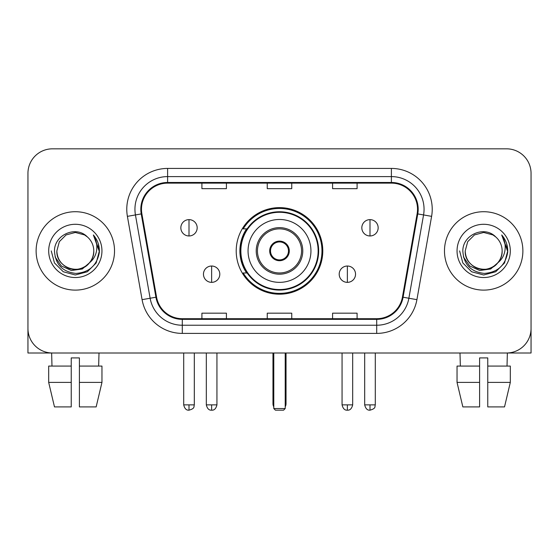 <?xml version="1.0" encoding="UTF-8"?>
<svg xmlns="http://www.w3.org/2000/svg" width="559" height="559" viewBox="0 0 559 559"><rect width="100%" height="100%" fill="white"/><g stroke="black" fill="none" stroke-linecap="round" stroke-linejoin="round"><path stroke-width="0.84" d="M236.212 250.914A43.288 43.288 0 0 0 279.5 294.202A43.288 43.288 0 0 0 322.788 250.914A43.288 43.288 0 0 0 279.5 207.627A43.288 43.288 0 0 0 236.212 250.914M246.596 272.967A39.612 39.612 0 0 1 246.596 228.862M27.95 173.325L27.95 328.503A24.498 24.498 0 0 0 52.448 353.002L506.552 353.002A24.498 24.498 0 0 0 531.05 328.503L531.05 173.325A24.498 24.498 0 0 0 506.552 148.827L52.448 148.827A24.498 24.498 0 0 0 27.95 173.325L27.95 328.503M36.118 250.914A39.2 39.2 0 0 0 75.318 290.114A39.2 39.2 0 0 0 114.525 250.914A39.2 39.2 0 0 0 75.318 211.714A39.2 39.2 0 0 0 36.118 250.914A39.2 39.2 0 0 0 75.318 290.114A39.2 39.2 0 0 0 114.525 250.914A39.2 39.2 0 0 0 75.318 211.714A39.2 39.2 0 0 0 36.118 250.914M444.475 250.914A39.2 39.2 0 0 0 483.682 290.114A39.2 39.2 0 0 0 522.882 250.914A39.2 39.2 0 0 0 483.682 211.714A39.2 39.2 0 0 0 444.475 250.914A39.2 39.2 0 0 0 483.682 290.114A39.2 39.2 0 0 0 522.882 250.914A39.2 39.2 0 0 0 483.682 211.714A39.2 39.2 0 0 0 444.475 250.914M141.476 209.262A26.133 26.133 0 0 1 167.609 183.128L391.391 183.128A26.133 26.133 0 0 1 417.126 213.804L402.438 297.108A26.133 26.133 0 0 1 376.703 318.7L182.297 318.7A26.133 26.133 0 0 1 156.562 297.108L141.874 213.804A26.133 26.133 0 0 1 141.476 209.262M140.819 209.262A26.79 26.79 0 0 0 141.224 213.915L155.919 297.22A26.79 26.79 0 0 0 182.297 319.357L376.703 319.357A26.79 26.79 0 0 0 403.081 297.22L417.776 213.915A26.79 26.79 0 0 0 391.391 182.472L167.609 182.472A26.79 26.79 0 0 0 140.819 209.262M127.396 216.354A40.835 40.835 0 0 1 167.609 168.427L391.391 168.427A40.835 40.835 0 0 1 431.604 216.354L416.916 299.659A40.835 40.835 0 0 1 376.703 333.402L182.297 333.402A40.835 40.835 0 0 1 142.084 299.659L127.396 216.354L135.439 214.936A32.667 32.667 0 0 1 167.609 176.595L391.391 176.595A32.667 32.667 0 0 1 423.561 214.936L408.874 298.24A32.667 32.667 0 0 1 376.703 325.233L182.297 325.233A32.667 32.667 0 0 1 150.126 298.24L135.439 214.936A32.667 32.667 0 0 1 134.943 209.262M506.552 148.827L52.448 148.827M52.448 353.002L506.552 353.002M436.313 353.002L531.05 353.002L531.05 173.325M403.081 297.22L408.874 298.24L423.561 214.936L431.604 216.354M267.251 183.128L267.251 188.656L291.749 188.656L291.749 183.128M201.911 183.128L201.911 188.656L226.416 188.656L226.416 183.128M332.584 183.128L332.584 188.656L357.089 188.656L357.089 183.128M291.749 318.7L291.749 313.173L267.251 313.173L267.251 318.7M226.416 318.7L226.416 313.173L201.911 313.173L201.911 318.7M357.089 318.7L357.089 313.173L332.584 313.173L332.584 318.7M89.461 262.772C79.664 276.02 55.9 267.544 56.864 250.914C57.109 257.874 60.19 263.205 66.088 266.902C77.596 274.266 94.408 264.561 93.779 250.914C93.528 257.874 90.453 263.205 84.549 266.902C73.047 274.266 56.235 264.561 56.864 250.914L59.338 241.684L66.088 234.927L75.318 232.46L84.549 234.927L87.414 236.967C76.087 225.095 54.279 234.878 54.482 250.914C55.313 264.393 62.454 271.898 75.912 273.421C89.167 272.457 96.98 265.42 99.355 252.298L99.39 250.914C99.32 244.863 97.308 239.545 93.346 234.962C96.358 239.909 97.42 245.226 96.532 250.914C95.666 255.756 93.311 259.711 89.461 262.772A18.461 18.461 0 0 0 93.779 250.914C94.408 264.561 77.596 274.266 66.088 266.902C60.19 263.205 57.109 257.874 56.864 250.914L59.338 241.684L66.088 234.927M93.779 250.914A18.461 18.461 0 0 0 87.414 236.967M90.642 261.787L82.306 268.998L71.384 270.521L61.336 265.972L55.055 256.902M48.696 250.914A26.622 26.622 0 0 0 75.318 277.537A26.622 26.622 0 0 0 101.948 250.914A26.622 26.622 0 0 0 75.318 224.292A26.622 26.622 0 0 0 48.696 250.914M93.346 234.962L99.383 251.613L98.258 243.619L99.383 251.613L98.258 243.619L99.383 251.613L93.528 235.171L99.383 251.613L93.528 235.171L99.39 250.914L96.169 262.954L87.358 271.765L75.318 274.986L63.286 271.765L54.475 262.954L51.246 250.914M93.528 235.171L99.383 251.627M27.95 320.335L27.95 353.002L122.687 353.002M48.682 366.075L48.682 382.405L54.482 406.91L48.682 382.405L48.682 366.075L71.238 366.075L71.238 357.907L79.406 357.907L79.406 366.075L101.962 366.075L101.962 382.405L96.155 406.91L101.962 382.405L79.406 382.405L79.406 366.075M99.006 353.002L98.65 366.075M71.238 366.075L71.238 406.91L54.482 406.91M48.682 382.405L71.238 382.405M96.155 406.91L79.406 406.91L79.406 382.405M51.638 353.002L51.987 366.075M248.056 250.914A31.444 31.444 0 0 1 279.5 219.47A31.444 31.444 0 0 1 310.944 250.914A31.444 31.444 0 0 1 279.5 282.358A31.444 31.444 0 0 1 248.056 250.914A31.444 31.444 0 0 0 279.5 282.358A31.444 31.444 0 0 0 310.944 250.914M257.447 250.914A22.053 22.053 0 0 0 279.5 272.967A22.053 22.053 0 0 0 301.553 250.914A22.053 22.053 0 0 0 279.5 228.862A22.053 22.053 0 0 0 257.447 250.914M247.085 228.862A39.2 39.2 0 0 0 247.085 272.967M318.134 250.914A38.634 38.634 0 0 0 279.5 212.287A38.634 38.634 0 0 0 240.866 250.914A38.634 38.634 0 0 0 279.5 289.548A38.634 38.634 0 0 0 318.134 250.914M269.697 250.914A9.803 9.803 0 0 0 279.5 260.718A9.803 9.803 0 0 0 289.303 250.914A9.803 9.803 0 0 0 279.5 241.111A9.803 9.803 0 0 0 269.697 250.914M321.97 250.914A42.47 42.47 0 0 1 243.207 272.967L247.141 272.967A39.158 39.158 0 0 0 305.41 280.276A39.158 39.158 0 0 0 305.41 221.553A39.158 39.158 0 0 0 247.141 228.862L243.207 228.862A42.47 42.47 0 0 1 321.97 250.914M270.011 248.462L270.346 248.462A9.475 9.475 0 0 1 288.654 248.462L288.144 248.462A8.986 8.986 0 0 1 279.5 259.9A8.986 8.986 0 0 1 270.856 248.462A8.986 8.986 0 0 1 288.144 248.462L288.989 248.462M270.346 248.462L270.856 248.462L270.346 248.462M288.989 253.367L288.654 253.367A9.475 9.475 0 0 1 270.346 253.367L270.011 253.367M288.654 253.367L288.144 253.367L288.654 253.367M273.784 353.002L273.784 408.545L285.216 408.545L285.216 353.002M273.784 408.545L275.419 410.173L283.581 410.173L285.216 408.545M189.005 219.631A8.168 8.168 0 0 0 180.843 227.799A8.168 8.168 0 0 0 189.005 235.968A8.168 8.168 0 0 0 197.173 227.799A8.168 8.168 0 0 0 189.005 219.631L189.005 235.968A8.168 8.168 0 0 0 197.173 227.799A8.168 8.168 0 0 0 189.005 219.631M369.995 219.631A8.168 8.168 0 0 0 361.827 227.799A8.168 8.168 0 0 0 369.995 235.968A8.168 8.168 0 0 0 378.157 227.799A8.168 8.168 0 0 0 369.995 219.631L369.995 235.968A8.168 8.168 0 0 0 378.157 227.799A8.168 8.168 0 0 0 369.995 219.631M211.63 266.021A8.168 8.168 0 0 0 203.462 274.189A8.168 8.168 0 0 0 211.63 282.358A8.168 8.168 0 0 0 219.799 274.189A8.168 8.168 0 0 0 211.63 266.021L211.63 282.358A8.168 8.168 0 0 0 219.799 274.189A8.168 8.168 0 0 0 211.63 266.021M347.37 266.021A8.168 8.168 0 0 0 339.201 274.189A8.168 8.168 0 0 0 347.37 282.358A8.168 8.168 0 0 0 355.538 274.189A8.168 8.168 0 0 0 347.37 266.021L347.37 282.358A8.168 8.168 0 0 0 355.538 274.189A8.168 8.168 0 0 0 347.37 266.021M457.038 366.075L457.038 382.405L462.845 406.91L457.038 382.405L457.038 366.075L479.594 366.075L479.594 357.907L487.762 357.907L487.762 366.075L510.318 366.075L510.318 382.405L504.518 406.91L510.318 382.405L487.762 382.405L487.762 366.075M507.362 353.002L507.013 366.075M479.594 366.075L479.594 406.91L462.845 406.91M457.038 382.405L479.594 382.405M504.518 406.91L487.762 406.91L487.762 382.405M459.994 353.002L460.35 366.075M502.136 250.914C502.765 264.561 485.953 274.266 474.451 266.902C468.547 263.205 465.472 257.874 465.221 250.914L467.694 241.684L474.451 234.927L483.682 232.46L492.912 234.927L495.77 236.967C484.443 225.095 462.635 234.878 462.838 250.914C463.67 264.393 470.818 271.898 484.276 273.421C497.524 272.457 505.336 265.42 507.712 252.298L507.754 250.914C507.684 244.863 505.671 239.545 501.709 234.962C504.721 239.909 505.783 245.226 504.889 250.914C504.029 255.756 501.675 259.711 497.824 262.772A18.461 18.461 0 0 0 502.136 250.914C501.891 257.874 498.81 263.205 492.912 266.902C481.404 274.266 464.592 264.561 465.221 250.914C465.472 257.874 468.547 263.205 474.451 266.902C485.953 274.266 502.765 264.561 502.136 250.914A18.461 18.461 0 0 0 495.77 236.967M497.824 262.772C488.028 276.02 464.263 267.544 465.221 250.914M498.998 261.787L490.662 268.998L479.748 270.521L469.693 265.972L463.418 256.902M457.052 250.914A26.622 26.622 0 0 0 483.682 277.537A26.622 26.622 0 0 0 510.304 250.914A26.622 26.622 0 0 0 483.682 224.292A26.622 26.622 0 0 0 457.052 250.914M501.709 234.962L507.74 251.613L506.622 243.619L507.74 251.613L506.622 243.619L507.74 251.613L501.891 235.171L507.74 251.613L501.891 235.171L507.754 250.914L504.525 262.954L495.714 271.765L483.682 274.986L471.642 271.765L462.831 262.954L459.61 250.914M501.891 235.171L507.74 251.627M391.391 168.427L391.391 182.472M135.439 214.936L141.224 213.915M182.297 333.402L182.297 319.357M376.703 319.357L376.703 333.402M142.084 299.659L155.919 297.22M417.776 213.915L423.561 214.936M167.609 168.427L167.609 182.472M408.874 298.24L416.916 299.659M302.775 250.914A23.275 23.275 0 0 0 279.5 227.639A23.275 23.275 0 0 0 256.225 250.914A23.275 23.275 0 0 0 279.5 274.189A23.275 23.275 0 0 0 302.775 250.914M272.967 353.002L272.967 403.64L273.784 403.64M285.216 403.64L286.033 403.64L286.033 353.002M189.005 404.87L183.701 404.87C184.624 408.65 186.392 410.425 189.005 410.173L189.005 404.87L194.315 404.87L194.315 353.002M369.995 404.87L364.685 404.87C365.614 408.65 367.382 410.425 369.995 410.173L369.995 404.87L375.299 404.87L375.299 353.002M211.63 404.87L206.32 404.87C207.249 408.65 209.017 410.425 211.63 410.173L211.63 404.87L216.941 404.87L216.941 353.002M347.37 404.87L342.059 404.87C342.988 408.65 344.756 410.425 347.37 410.173L347.37 404.87L352.68 404.87L352.68 353.002M272.967 403.64A6.533 6.533 0 0 0 273.784 406.805M285.216 406.805A6.533 6.533 0 0 0 286.033 403.64M183.701 404.87L183.701 353.002M194.315 404.87C193.568 406.512 195.447 408.384 189.005 410.173M364.685 404.87L364.685 353.002M375.299 404.87C374.551 406.512 376.438 408.384 369.995 410.173M206.32 404.87L206.32 353.002M216.941 404.87C216.012 408.65 214.244 410.425 211.63 410.173M342.059 404.87L342.059 353.002M352.68 404.87C351.751 408.65 349.983 410.425 347.37 410.173"/></g></svg>
